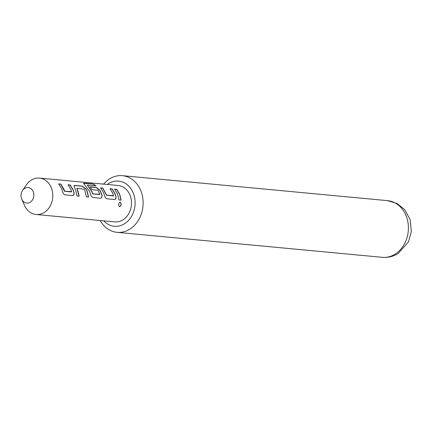 <?xml version="1.0" encoding="UTF-8"?>
<svg xmlns="http://www.w3.org/2000/svg" width="433" height="433" viewBox="0 0 433 433"><rect width="100%" height="100%" fill="white"/><g stroke="black" fill="none" stroke-linecap="round" stroke-linejoin="round"><path stroke-width="0.65" d="M119.578 206.752C118.204 205.047 118.377 203.494 120.109 202.081C121.76 203.819 121.581 205.377 119.578 206.752L119.481 206.736M120.028 202.076L119.963 202.087C121.619 203.802 121.44 205.345 119.438 206.709L119.405 206.709M68.013 184.918L70.168 185.124L73.074 189.995L73.848 192.393C74.14 194.39 73.664 195.462 72.419 195.597M58.623 184.036L60.772 184.236L64.539 191.283L71.494 191.938L71.055 189.708L68.122 184.788L70.27 184.988L73.204 189.914L73.989 192.333C74.276 194.336 73.799 195.413 72.565 195.57L65.037 194.861C63.873 194.498 63.007 193.291 62.444 191.245L61.659 188.826L58.726 183.901L60.88 184.106L63.813 189.026L64.679 191.224L71.71 191.657M73.935 185.8L74.611 185.541L82.14 186.25L85.978 189.069L87.055 191.31L88.402 197.102M76.841 188.398L77.794 190.347L79.158 196.192L77.009 195.992L75.645 190.141L73.983 185.73L74.714 185.411L82.243 186.12L86.102 188.961L87.185 191.229L88.554 197.08L86.4 196.874L85.036 191.029L84.175 189.172L76.966 188.295L79.012 196.219M89.956 186.986L96.121 187.565L99.958 190.385L101.809 195.023C102.101 197.026 101.625 198.092 100.38 198.233M87.32 185.124L91.872 191.77L92.732 193.941L99.828 194.536L98.134 190.287L92.023 189.714L90.059 186.856L96.223 187.435L100.083 190.276L101.95 194.964C102.237 196.966 101.76 198.049 100.526 198.206L92.998 197.497C91.834 197.129 90.968 195.922 90.405 193.876L89.62 191.462L83.526 183.332L84.191 183.154L93.225 184.003L95.92 185.779L87.434 185.108L92.007 191.684L92.873 193.881L99.909 194.314M109.955 188.869L112.109 189.075L115.016 193.946L115.79 196.344C116.082 198.341 115.606 199.413 114.355 199.548M100.564 187.987L102.713 188.187L106.48 195.234L113.435 195.889L112.991 193.665L110.063 188.739L112.212 188.94L115.146 193.865L115.93 196.284C116.217 198.282 115.741 199.364 114.507 199.521L106.978 198.812C105.814 198.449 104.948 197.242 104.385 195.196L103.606 192.777L100.667 187.852L102.821 188.057L106.621 195.175L113.652 195.608M114.545 189.302L116.699 189.502L119.6 194.379L120.953 200.17M21.65 198.909A7.799 6.403 -84.6 0 0 21.747 199.148A7.799 6.403 -84.6 0 0 21.753 199.148A7.799 6.403 -84.6 0 0 30.196 202.222A7.799 6.403 -84.6 0 0 33.244 191.716A7.799 6.403 -84.6 0 0 24.697 188.404A7.799 6.403 -84.6 0 0 22.565 190.482A9.006 9.006 0 0 0 21.753 199.148L24.421 205.274A18.283 15.003 -84.6 0 0 36.058 214.487A18.283 15.003 -84.6 0 0 50.001 206.352A18.283 15.003 -84.6 0 0 51.359 187.857A18.283 15.003 -84.6 0 0 39.484 178.082A18.283 15.003 -84.6 0 0 26.332 184.956L22.565 190.482M36.058 214.487L114.734 221.896A18.283 15.003 -84.6 0 0 128.677 213.761A18.283 15.003 -84.6 0 0 130.035 195.267A18.283 15.003 -84.6 0 0 118.166 185.497L39.484 178.082M117.581 194.092L114.653 189.172L116.802 189.373L119.73 194.298L121.105 200.143L118.951 199.943L117.581 194.092M103.747 220.862A22.695 18.63 -84.6 0 0 127.486 221.463A22.695 18.63 -84.6 0 0 133.315 193.232A22.695 18.63 -84.6 0 0 107.178 184.463M100.191 220.527A28.459 23.36 -84.6 0 0 117.056 232.337A28.459 23.36 -84.6 0 0 129.759 229.209A28.459 23.36 -84.6 0 0 140.877 190.883A28.459 23.36 -84.6 0 0 122.398 175.674A28.459 23.36 -84.6 0 0 109.695 178.802A28.459 23.36 -84.6 0 0 103.622 184.128M83.531 183.43L93.225 184.003M93.165 184.171L95.834 185.925M395.031 254.198A28.459 23.36 -84.6 0 0 408.092 223.309A28.459 23.36 -84.6 0 0 387.665 200.663L397.012 203.456L404.66 209.594L410.208 219.78L411.35 231.687L408.438 241.966L398.079 253.57C393.224 256.547 387.973 257.803 382.328 257.326A28.459 23.36 -84.6 0 0 395.031 254.198M387.665 200.663L122.398 175.674M382.328 257.326L117.056 232.337"/></g></svg>

